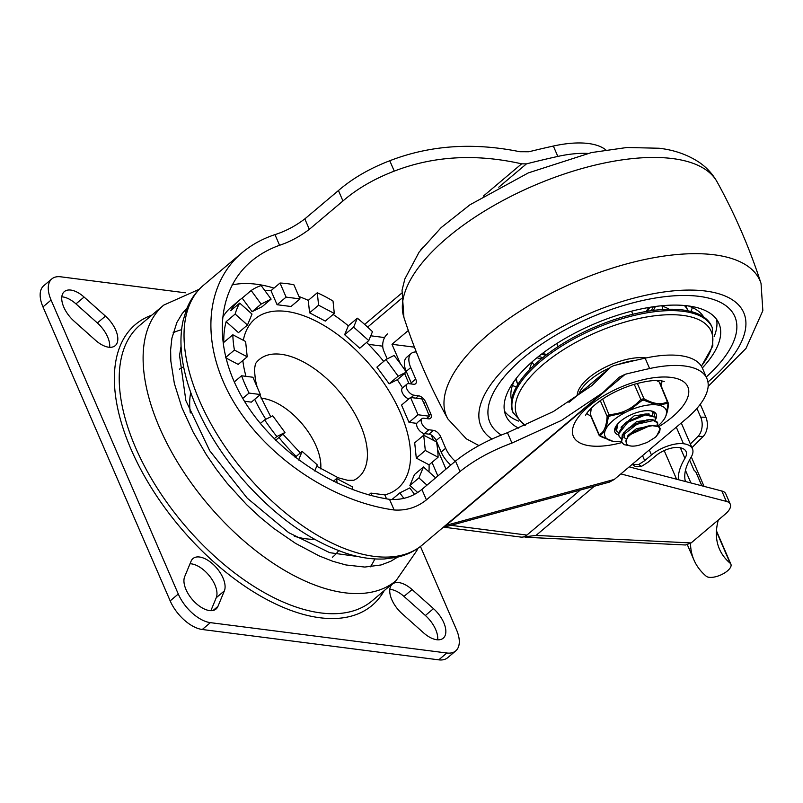 <?xml version="1.0" encoding="UTF-8"?>
<svg xmlns="http://www.w3.org/2000/svg" width="803" height="803" viewBox="0 0 803 803"><rect width="100%" height="100%" fill="white"/><g stroke="black" fill="none" stroke-linecap="round" stroke-linejoin="round"><path stroke-width="1.2" d="M412.09 589.563A22.875 12.015 49.9 0 0 392.346 584.142A22.875 12.015 49.9 0 0 402.092 613.683L423.492 632.764A22.875 12.015 49.9 0 0 443.236 638.184A22.875 12.015 49.9 0 0 433.49 608.644L412.09 589.563L403.979 596.408A22.875 12.015 49.9 0 0 389.806 589.362M437.665 639.81A22.875 12.015 49.9 0 0 425.369 615.489L403.979 596.408M95.467 340.241A22.875 12.015 49.9 0 0 115.21 345.661A22.875 12.015 49.9 0 0 105.464 316.121L84.074 297.04A22.875 12.015 49.9 0 0 64.33 291.619A22.875 12.015 49.9 0 0 74.077 321.16L95.467 340.241M109.64 347.287A22.875 12.015 49.9 0 0 97.354 322.957L75.964 303.885A22.875 12.015 49.9 0 0 61.791 296.839M224.368 590.878A22.875 12.015 49.9 0 0 214.883 566.045A22.875 12.015 49.9 0 0 192.981 558.557A22.875 12.015 49.9 0 0 191.084 561.197L184.66 576.705A22.875 12.015 49.9 0 0 194.145 601.537A22.875 12.015 49.9 0 0 216.047 609.025A22.875 12.015 49.9 0 0 217.934 606.385L224.368 590.878L216.248 597.723A22.875 12.015 49.9 0 0 209.974 576.584A22.875 12.015 49.9 0 0 190.02 563.756M51.834 278.902L43.723 285.748A31.187 16.391 49.9 0 0 42.971 306.907L170.176 600.875A31.187 16.391 49.9 0 0 202.266 629.492L438.729 659.845A31.187 16.391 49.9 0 0 447.612 657.747L455.723 650.902A31.187 16.391 -130.1 0 1 446.839 653L210.376 622.646A31.187 16.391 -130.1 0 1 178.286 594.029L51.081 300.061A31.187 16.391 -130.1 0 1 51.834 278.902A31.187 16.391 -130.1 0 1 60.717 276.804L185.342 292.804M420.441 546.462L456.485 629.743A31.187 16.391 -130.1 0 1 455.723 650.902M187.079 307.94L182.191 313.602L176.841 322.565L171.912 338.143L170.627 349.727L170.828 361.019L174.361 383.503L181.97 407.814L193.101 432.004L206.421 454.829L216.398 469.384L227.108 483.225L246.651 504.706L259.791 516.951L273.632 528.304L295.524 543.36L319.122 555.897L332.823 561.297L345.952 564.961L364.803 567.059L381.064 564.961L390.76 561.287L397.585 557.131M179.45 369.169A121.303 63.748 -130.1 0 1 183.606 366.79M338.625 550.657A121.303 63.748 -130.1 0 1 332.352 557.312M320.728 468.892A51.984 27.312 49.9 0 0 316.151 446.087A51.984 27.312 49.9 0 0 261.136 398.238M276.854 436.531A135.145 71.015 -130.1 0 1 270.551 428.29A135.145 71.015 -130.1 0 1 264.619 419.869L272.749 415.824L284.985 432.486L276.854 436.531L274.144 438.809M242.155 298.124L251.168 290.515A135.145 71.015 -130.1 0 1 261.156 285.557L271.113 299.117L262.099 306.716L252.112 311.684L242.155 298.124A135.145 71.015 49.9 0 0 239.304 300.302L231.194 307.147A135.145 71.015 49.9 0 0 222.28 318.058M260.292 423.512L264.619 419.869M242.747 398.408L249.06 393.079A135.145 71.015 -130.1 0 1 241.573 375.784L252.905 377.239L260.383 394.534L249.06 393.079M234.255 381.967L241.573 375.784M225.653 357.465L234.416 350.068A135.145 71.015 -130.1 0 1 232.83 334.781L245.618 341.506L247.214 356.803L234.416 350.068M226.145 321.662L235.159 314.053A135.145 71.015 -130.1 0 1 239.706 303.092L252.012 314.073L247.475 325.044L238.461 332.643L226.145 321.662A135.145 71.015 49.9 0 0 223.816 342.379L232.83 334.781M239.304 300.302A135.145 71.015 49.9 0 0 230.682 310.701L239.706 303.092M270.992 290.646L280.016 283.037A135.145 71.015 -130.1 0 1 293.918 284.824L300.011 298.907L290.997 306.505L277.085 304.718L270.992 290.646A135.145 71.015 49.9 0 0 264.95 290.726M308.282 300.362L317.295 292.754A135.145 71.015 -130.1 0 1 333.014 301.025L334.309 313.471L325.295 321.08L309.577 312.809L308.282 300.362A135.145 71.015 49.9 0 0 298.997 296.548M348.331 325.797L357.345 318.189A135.145 71.015 -130.1 0 1 372.472 331.679L368.778 340.613L359.764 348.211L344.638 334.721L348.331 325.797A135.145 71.015 49.9 0 0 333.145 314.455M383.704 361.4A135.145 71.015 49.9 0 0 366.63 342.419M394.072 355.478A135.145 71.015 -130.1 0 1 406.308 372.13L398.178 376.175L385.942 359.523L394.072 355.478M402.524 387.869A135.145 71.015 49.9 0 0 397.294 379.739L406.308 372.13M421.866 398.92A135.145 71.015 -130.1 0 1 429.344 416.215L418.022 414.76L410.544 397.475L421.866 398.92M426.544 418.584L429.344 416.215M424.195 435.457A135.145 71.015 49.9 0 0 423.582 433.389M436.511 441.931A135.145 71.015 -130.1 0 1 438.097 457.218L425.309 450.493L423.713 435.196L436.511 441.931M428.973 471.883A135.145 71.015 49.9 0 0 429.083 464.827L438.097 457.218M244.443 401.249L251.369 402.132L260.383 394.534M225.743 357.857L238.19 364.401L247.214 356.803M247.475 325.044L235.159 314.053M271.113 299.117L261.126 304.086L251.168 290.515M252.112 311.684L261.126 304.086M300.011 298.907L286.099 297.12L280.016 283.037M277.085 304.718L286.099 297.12M391.874 499.586L399.804 492.891L409.791 487.923L414.509 494.337M403.879 498.422L399.804 492.891M368.778 340.613L353.651 327.122L357.345 318.189M344.638 334.721L353.651 327.122M397.294 379.739L389.164 383.784L376.918 367.122L385.942 359.523M389.164 383.784L398.178 376.175M416.827 423.372L409.008 422.368L418.022 414.76M409.008 422.368L401.53 405.073L410.544 397.475M284.985 432.486L275.61 440.265M417.701 492.49L409.891 485.534L414.438 474.563L423.452 466.965L435.638 477.835M429.083 464.827L416.295 458.101L414.699 442.804L423.713 435.196M416.295 458.101L425.309 450.493M409.891 485.534L418.905 477.926L423.452 466.965M426.985 485.132L418.905 477.926M334.309 313.471L318.59 305.21L317.295 292.754M309.577 312.809L318.59 305.21M368.798 494.879L370.916 493.102L384.818 494.879L386.534 498.844M372.06 495.752L370.916 493.102M333.335 481.298L336.618 478.528L352.336 486.789L352.627 489.629M337.089 483.105L336.618 478.528M295.113 457.329L302.149 451.386L317.275 464.877L314.746 470.99M298.586 459.978L302.149 451.386M210.888 610.661L216.248 597.723M444.069 527.22L520.826 537.077A12.477 9.214 -82.7 0 0 526.909 535.079L580.278 490.061M507.456 432.687L553.428 411.507L591.901 385.581L610.651 367.162L613.763 365.616A543.842 229.949 -23.4 0 1 645.14 358.168A83.171 35.161 -23.4 0 1 702.444 368.226L706.931 378.594A83.171 35.161 156.6 0 0 649.627 368.547A543.842 229.949 156.6 0 0 625.236 374.248L619.043 377.31L602.912 392.617L561.488 420.401L511.943 443.065C491.657 450.573 474.352 460.059 460.029 471.502L426.403 499.867C417.088 507.396 406.328 510.768 394.132 509.985C332.181 501.604 266.255 457.078 233.372 401.42C200.449 345.762 204.002 284.784 242.054 252.724C251.439 244.835 262.41 238.802 274.967 234.617C285.406 231.324 295.353 226.095 304.819 218.898L338.444 190.542C352.487 178.427 369.601 168.489 389.766 160.741C429.866 145.233 473.238 142.231 519.902 151.737L528.956 151.747A543.842 229.949 156.6 0 1 553.347 146.046L557.834 156.424A543.842 229.949 156.6 0 0 526.457 163.872L521.639 163.832C476.018 153.524 433.56 155.953 394.263 171.119C374.088 178.888 356.984 188.835 342.951 200.971L309.336 229.337C299.85 236.514 289.933 241.833 279.585 245.276C268.814 249.131 259.359 254.481 251.198 261.336C216.228 290.806 212.654 346.675 242.476 397.937C272.257 449.218 332.392 490.673 389.515 499.325C401.771 500.279 412.561 496.987 421.886 489.428L455.512 461.073C469.845 449.65 487.16 440.185 507.456 432.687L511.943 443.065M422.84 247.173L420.561 250.114M232.057 284.945A157.328 82.669 -130.1 0 1 274.014 288.106M190.311 412.943A103.958 54.624 -130.1 0 1 190.733 392.496M314.445 539.255A103.958 54.624 -130.1 0 1 294.299 536.223M445.645 525.282A12.477 6.554 -130.1 0 1 446.127 525.333L625.236 374.248M661.913 380.873A41.585 17.586 -23.4 0 1 660.999 385.38M590.667 415.824A41.585 17.586 -23.4 0 1 586.742 413.404M442.995 527.511L609.437 482.101L614.325 479.431L686.244 418.764A83.171 35.161 156.6 0 0 706.931 378.594M605.813 149.9A83.171 35.161 156.6 0 0 553.347 146.046M587.595 153.423A83.171 35.161 156.6 0 0 557.834 156.424M444.39 526.336L446.127 525.333L614.325 479.431M387.217 358.881L383.854 351.132A12.477 9.214 97.3 0 1 387.478 333.918M730.278 504.224L725.782 493.845A20.788 8.793 156.6 0 0 721.827 491.004L726.313 501.373A20.788 8.793 -23.4 0 1 730.278 504.224A20.788 8.793 -23.4 0 1 725.099 514.261L691.122 542.928L536.013 535.43L522.954 537.016M525.142 537.237L685.541 544.986L691.122 542.928M445.986 469.103L437.605 449.75M433.55 440.375L431.201 434.945M409.008 383.663L404.632 373.546M400.366 363.699L391.974 344.286L408.325 330.495M437.866 475.948L431.994 462.367M629.211 466.874L721.827 491.004M726.313 501.373L620.87 473.911M391.974 344.286L414.448 347.177M718.243 520.053A13.862 5.862 -23.4 0 1 718.133 520.675A200.529 84.787 156.6 0 0 719.428 549.041A200.529 84.787 156.6 0 0 730.148 563.224A13.862 5.862 -23.4 0 1 730.891 564.208A13.862 5.862 -23.4 0 1 721.787 574.496A13.862 5.862 -23.4 0 1 706.188 576.203A228.253 96.511 -23.4 0 1 693.983 560.052A228.253 96.511 -23.4 0 1 690.51 543.4M678.314 479.672A112.721 47.658 -23.4 0 1 684.929 458.383A26.7 11.292 156.6 0 0 686.093 451.577A26.7 11.292 156.6 0 0 678.957 447.532A17.325 7.327 156.6 0 0 656.101 455.552L648.242 462.066A112.721 47.658 -23.4 0 1 641.456 466.382L635.143 466.402L632.182 464.375M641.456 466.382L638.686 464.495L632.373 464.515M696.914 408.406L700.698 417.138A13.862 9.174 90.9 0 1 697.988 436.37L703.177 436.451A13.862 9.174 -89.1 0 0 705.887 417.229L700.276 404.26M421.936 418.704L417.43 422.508A6.926 3.644 49.9 0 0 418.052 428.712A6.926 3.644 49.9 0 0 424.385 433.57L428.892 429.766A6.926 3.644 -130.1 0 1 422.559 424.907A6.926 3.644 -130.1 0 1 421.936 418.704A6.926 3.644 -130.1 0 1 423.904 418.243L428.541 418.835A6.926 3.644 49.9 0 0 430.518 418.373A6.926 3.644 49.9 0 0 430.689 413.665L425.7 402.142A6.926 3.644 49.9 0 0 418.564 395.779L413.926 395.186A6.926 3.644 -130.1 0 1 407.593 390.328A6.926 3.644 -130.1 0 1 406.97 384.125A6.926 3.644 -130.1 0 1 408.938 383.653L413.575 384.256A6.926 3.644 49.9 0 0 415.552 383.784A6.926 3.644 49.9 0 0 415.723 379.086L410.734 367.553A20.788 10.921 -130.1 0 1 411.236 353.45A20.788 10.921 -130.1 0 1 416.315 351.975M411.236 353.45L406.73 357.245A20.788 10.921 49.9 0 0 406.228 371.357L411.216 382.88A6.926 3.644 -130.1 0 1 411.608 383.995M424.385 433.57L429.023 434.162A6.926 3.644 -130.1 0 1 436.159 440.526L441.148 452.059A20.788 10.921 49.9 0 0 450.794 465.047M455.301 461.253A20.788 10.921 -130.1 0 1 445.655 448.255L440.666 436.722A6.926 3.644 49.9 0 0 433.53 430.368L429.023 434.162M406.97 384.125L402.464 387.929A6.926 3.644 49.9 0 0 402.885 393.801A6.926 3.644 49.9 0 0 408.868 398.88M428.892 429.766L433.53 430.368M697.988 436.37L690.359 443.989M703.177 436.451L691.955 447.662M689.556 459.888L694.073 470.317A69.289 29.299 -23.4 0 1 695.9 472.114A5.25 2.218 -23.4 0 1 696.05 472.355A5.25 2.218 -23.4 0 1 696.121 472.636M642.53 455.642L644.699 460.661L651.464 454.96A24.261 10.258 -23.4 0 1 683.463 443.728A33.626 14.223 -23.4 0 1 692.457 448.827A33.626 14.223 -23.4 0 1 690.992 457.399A105.785 44.727 156.6 0 0 685.391 481.509M638.686 464.495A105.785 44.727 156.6 0 0 644.699 460.661M706.238 376.998A133.418 56.411 156.6 0 0 734.835 316.563A133.418 56.411 156.6 0 0 589.994 317.777A133.418 56.411 156.6 0 0 489.95 422.539A133.418 56.411 156.6 0 0 501.423 435.096A133.418 56.411 156.6 0 1 489.95 422.539L489.95 422.539A133.418 56.411 156.6 0 1 553.789 336.357A133.418 56.411 156.6 0 1 699.162 296.357A133.418 56.411 156.6 0 1 734.835 316.563A133.418 56.411 156.6 0 1 706.238 376.998M662.455 309.526A71.035 30.042 156.6 0 0 662.104 306.084M532.098 362.344A71.035 30.042 156.6 0 0 534.366 364.953M653.311 310.42A71.035 30.042 156.6 0 0 655.399 306.475M536.976 357.716A71.035 30.042 156.6 0 0 541.282 358.901M669.029 309.255A78.835 33.335 156.6 0 0 661.17 305.802M532.53 361.47A78.835 33.335 156.6 0 0 529.669 369.561M685.732 305.612L687.99 310.831A92.696 39.196 156.6 0 0 684.337 305.481M516.439 378.133A92.696 39.196 156.6 0 0 517.845 384.456A92.696 39.196 156.6 0 0 517.845 384.466M703.689 317.014A104.832 44.326 156.6 0 0 688.171 305.903M514.121 381.214A104.832 44.326 156.6 0 0 511.601 400.135M690.841 311.494A104.832 44.326 156.6 0 0 692.387 307.559M512.455 385.43A104.832 44.326 156.6 0 0 516.369 386.986M702.324 367.955A116.094 49.083 156.6 0 0 718.936 323.448A116.094 49.083 156.6 0 0 592.905 324.502A116.094 49.083 156.6 0 0 505.85 415.653A116.094 49.083 156.6 0 0 518.658 428.14M714.178 336.487A116.094 49.083 156.6 0 0 716.577 319.333M504.475 411.116A116.094 49.083 156.6 0 0 518.618 421.113M635.745 360.286A43.322 18.318 156.6 0 0 617.989 364.552M609.889 367.804A43.322 18.318 156.6 0 0 578.943 393.902M646.184 357.947A43.322 18.318 156.6 0 0 645.803 357.887A43.322 18.318 156.6 0 0 602.089 368.878A43.322 18.318 156.6 0 0 577.216 395.357M701.4 366.238L712.833 345.963L712.301 327.734L711.709 326.369A108.295 45.791 156.6 0 0 682.751 309.968A108.295 45.791 156.6 0 0 564.75 342.439A108.295 45.791 156.6 0 0 512.936 412.381L524.58 425.6M546.933 354.444A64.802 27.402 -23.4 0 1 542.437 353.44M648.533 307.529A64.802 27.402 -23.4 0 1 646.194 311.484M618.35 432.666L616.553 430.538L617.868 423.773M652.879 411.939L652.588 414.448M617.146 431.572A20.788 8.793 -23.4 0 1 615.891 429.976A20.788 8.793 -23.4 0 1 616.072 426.092L616.413 430.167M620.89 438.418L619.063 436.28L618.661 433.871L627.826 422.278L645.431 414.95L655.268 417.199L655.087 420.19M655.047 416.767L646.285 413.957L644.668 414.187L627.083 421.716L624.533 423.713L618.29 433.299L619.063 436.29M630.907 446.006L624.031 444.641L621.572 442.041L622.837 435.276L636.98 424.225L653.481 420.531L657.707 422.99L657.617 425.961M656.964 425.761L657.506 422.619M657.346 422.157L652.819 419.658L649.075 419.708L636.177 423.603L626.852 429.655L622.295 434.734L621.432 441.66M653.973 425.379L636.468 428.682L628.036 435.377L625.858 441.931M639.118 445.193L647.077 442.503L655.479 437.213L659.373 432.375L660.046 429.796L659.474 427.698L660.217 428.752L656.493 436.33L655.338 437.334M659.915 428.029L658.992 426.724L651.263 425.5L645.642 426.644L638.345 429.444L632.222 433.058L628.006 436.862L625.969 440.576L626.491 443.517A16.441 6.946 156.6 0 0 639.268 445.153M649.968 425.67L630.285 434.574M651.444 419.588L636.598 421.615L623.54 433.008M623.831 437.183L625.979 438.96M647.73 419.879L628.699 428.049M624.403 433.239L624.021 437.745M649.025 413.836L634.169 415.803L621.06 427.266M650.45 416.044L648.864 414.659M644.98 414.137L625.507 422.9M647.519 426.172A20.386 8.622 -23.4 0 1 659.474 427.698M656.392 380.492L658.711 381.696A1.736 0.883 -61.6 0 0 658.4 381.124A1.736 0.883 -61.6 0 0 658.149 381.064L657.085 380.492M666.058 415.552A33.264 14.063 156.6 0 0 658.44 405.093L668.116 403.287L666.058 415.552L664.713 418.353C666.982 413.946 668.216 408.968 668.417 403.427A1.736 1.024 -175.3 0 0 668.257 402.935L667.373 401.731C661.481 405.134 653.672 404.13 643.956 398.73L640.814 399.422L641.958 400.496L643.584 400.135L655.941 404.772A33.264 14.063 156.6 0 0 628.829 410.765L641.958 400.496M667.745 403.236A1.736 1.465 -118.2 0 0 667.373 401.731L659.584 382.901M605.121 430.759A33.264 14.063 156.6 0 0 612.318 441.138A33.264 14.063 156.6 0 0 612.739 441.218L600.102 435.798L605.121 430.759L605.974 428.832L608.373 417.088L609.527 416.105L625.477 412.381A33.264 14.063 156.6 0 0 605.974 428.832M612.318 441.138L600.313 436.37A1.736 0.883 -61.6 0 0 600.564 436.43M634.28 384.316L640.814 399.422C632.232 408.868 621.753 413.906 609.387 414.549L607.138 416.446A1.736 1.024 4.7 0 0 608.373 417.088M600.293 400.647L607.138 416.446C606.365 426.905 603.695 432.947 599.128 434.584L599.078 435.226L599.128 434.584A1.736 1.606 67.7 0 0 600.102 435.798M599.128 434.584L590.456 414.549A1.736 1.024 -175.3 0 1 590.295 414.067L590.978 408.376M651.103 410.935A20.788 8.793 -23.4 0 1 654.054 413.455A20.788 8.793 -23.4 0 1 654.345 415.542M655.128 420.21A22.524 9.526 156.6 0 0 652.116 411.166A22.524 9.526 156.6 0 0 631.81 414.418A22.524 9.526 156.6 0 0 615.54 426.985A22.524 9.526 156.6 0 0 618.511 434.975M625.477 412.381L628.829 410.765M655.941 404.772L658.44 405.093M657.808 426.042A33.264 14.063 156.6 0 0 664.633 418.493A33.264 14.063 156.6 0 0 665.205 417.48M612.739 441.218L615.239 441.54A33.264 14.063 156.6 0 0 621.291 441.459M637.341 383.443L643.956 398.73A1.736 0.883 118.4 0 1 643.584 400.135M602.672 399.021L609.527 416.105M600.062 436.059A1.736 0.883 -61.6 0 0 600.313 436.37L599.008 435.106M657.215 380.492L659.705 382.379L668.417 403.427A1.736 1.024 -175.3 0 1 668.206 403.859M425.369 615.489L433.49 608.644M97.354 322.957L105.464 316.121M75.964 303.885L84.074 297.04M213.116 610.441L217.934 606.385M446.839 653L438.729 659.845M202.266 629.492L210.376 622.646M178.286 594.029L170.176 600.875M42.971 306.907L51.081 300.061M199.164 289.311L163.732 305.11A180.203 94.694 49.9 0 0 207.545 503.903A180.203 94.694 49.9 0 0 396.11 580.589L416.867 550.557L417.6 548.509M173.127 332.763A154.517 81.193 -130.1 0 1 181.588 329.722M374.83 558.928A154.517 81.193 -130.1 0 1 370.344 566.818M396.11 580.589L372.221 600.744A180.203 94.694 -130.1 0 1 183.656 524.058A180.203 94.694 -130.1 0 1 139.842 325.265L163.732 305.11M151.857 315.127A183.666 96.511 49.9 0 0 180.013 527.129A183.666 96.511 49.9 0 0 384.225 590.606M316.723 466.222L338.254 477.795L347.709 480.314L353.772 480.304A76.998 40.461 49.9 0 0 360.457 424.978A76.998 40.461 49.9 0 0 306.686 363.749A76.998 40.461 49.9 0 0 255.444 363.759L254.421 369.691L255.384 379.889L257.09 386.916M384.828 494.889A110.784 58.207 49.9 0 0 400.556 413.113A110.784 58.207 49.9 0 0 312.317 319.323A110.784 58.207 49.9 0 0 243.319 340.301M242.827 360.497A110.784 58.207 49.9 0 0 245.999 376.356M254.712 399.312A110.784 58.207 49.9 0 0 265.823 419.266M278.992 437.545A110.784 58.207 49.9 0 0 296.197 456.415M526.909 535.079L450.995 525.333M203.47 285.276C196.042 291.609 190.441 299.509 186.657 308.964L183.044 320.849C180.645 332.041 180.314 344.196 182.05 357.305C184.038 372.311 188.434 387.919 195.239 404.14C206.21 430.027 221.728 454.729 241.763 478.227C274.736 516.108 309.988 541.282 347.508 553.739C360.396 557.764 372.652 559.51 384.296 558.978L396.491 557.382C406.358 555.234 415.01 551.059 422.438 544.866A169.804 89.223 -130.1 0 1 244.744 472.596A169.804 89.223 -130.1 0 1 203.47 285.276L242.054 252.724M368.537 344.357L382.72 346.173M384.577 337.571L370.765 335.795M569.427 402.032L609.939 367.864M521.639 163.832L483.436 196.052M401.641 293.195L364.642 324.412M498.783 187.209L526.457 163.872M367.623 327.102L401.259 298.736M658.861 426.624A62.373 26.379 156.6 0 0 671.167 377.41A62.373 26.379 156.6 0 0 578.491 416.968A62.373 26.379 156.6 0 0 621.843 442.583M645.14 358.168L649.627 368.547M274.967 234.617L279.585 245.276M304.819 218.898L309.336 229.337M389.766 160.741L394.263 171.119M338.444 190.542L342.951 200.971M455.512 461.073L460.029 471.502M421.886 489.428L426.403 499.867M389.515 499.325L394.132 509.985M594.35 486.216L536.013 535.43M716.427 531.506L730.148 563.224M705.887 417.229L700.698 417.138M406.228 371.357L410.734 367.553M445.655 448.255L441.148 452.059M411.126 397.545L413.926 395.186M436.159 440.526L440.666 436.722M430.689 413.665L428.943 415.141M415.723 379.086L411.216 382.88M424.054 403.528L425.7 402.142M418.564 395.779L415.763 398.137M685.461 470.347L690.911 482.944M695.9 472.114L701.812 485.785M649.286 449.941L651.464 454.96M680.332 447.763L684.929 458.383M685.15 480.415L685.652 481.579M676.297 427.166L683.463 443.728M707.945 382.007A143.135 60.526 156.6 0 0 705.486 291.027A143.135 60.526 156.6 0 0 534.306 343.774A143.135 60.526 156.6 0 0 492.109 439.1M708.146 386.363L746.007 348.412L762.85 310.671L761.033 283.419A170.758 72.2 156.6 0 0 714.329 254.812A170.758 72.2 156.6 0 0 525.433 307.74A170.758 72.2 156.6 0 0 447.863 418.935L466.332 438.829L478.879 445.565M761.033 283.419C749.621 248.147 734.966 214.281 717.069 181.819A170.758 72.2 156.6 0 0 672.693 158.593A170.758 72.2 156.6 0 0 489.509 208.077A170.758 72.2 156.6 0 0 403.889 317.336C415.312 352.607 429.966 386.474 447.863 418.935M525.513 425.199A105.886 44.777 -23.4 0 1 615.63 324.984A105.886 44.777 -23.4 0 1 701.29 366.068M712.301 327.734A108.295 45.791 156.6 0 0 683.343 311.343A108.295 45.791 156.6 0 0 565.342 343.804A108.295 45.791 156.6 0 0 513.529 413.756M649.757 307.318A66.539 28.135 -23.4 0 1 647.359 311.293M545.99 355.157A66.539 28.135 -23.4 0 1 541.453 354.193M538.642 356.381A68.616 29.008 156.6 0 0 542.908 357.576M651.233 310.701A68.616 29.008 156.6 0 0 653.281 306.776M590.456 414.549L591.279 408.065M259.831 394.996L270.741 416.827M282.947 434.202L300.312 452.942M358.268 556.589L329.742 552.685L288.628 532.62L247.234 498.171L209.744 450.744L185.874 400.657L179.541 355.508L181.076 346.203M422.438 544.866L602.923 392.617M568.936 402.343L610.671 367.142M664.262 381.485L661.04 380.742C659.203 380.431 651.464 379.498 634.531 384.236C621.954 388.08 610.641 393.48 600.594 400.426C586.13 410.985 585.176 416.476 585.588 415.532M730.891 564.208L716.467 530.863M704.05 486.367L691.293 456.887M693.983 560.052L687.398 544.825M701.862 485.805L696.05 472.355M676.588 479.22L664.191 450.573M692.457 448.827L681.265 422.97M515.586 379.247L517.845 384.456M403.899 317.346L402.042 290.264L404.873 278.912L419.146 252.042L441.168 227.59L469.996 204.765L528.344 172.896L591.51 152.56L626.992 147.491L659.122 148.244C674.018 149.97 687.167 154.537 698.59 161.935C706.299 167.064 712.462 173.699 717.069 181.819M556.77 343.533L558.095 346.605M631.509 311.193L632.834 314.264M616.202 429.695L616.433 430.217M654.877 416.386L655.097 416.887M621.191 441.218L621.552 442.051M657.376 422.147L657.727 422.98M648.884 425.751L651.263 425.5M646.626 419.959L649.075 419.708M643.876 414.218L646.285 413.957M626.34 422.157L624.533 423.713M659.865 427.909L660.227 428.742M599.018 435.136L590.466 415.372M590.476 415.392L590.295 414.067"/></g></svg>
